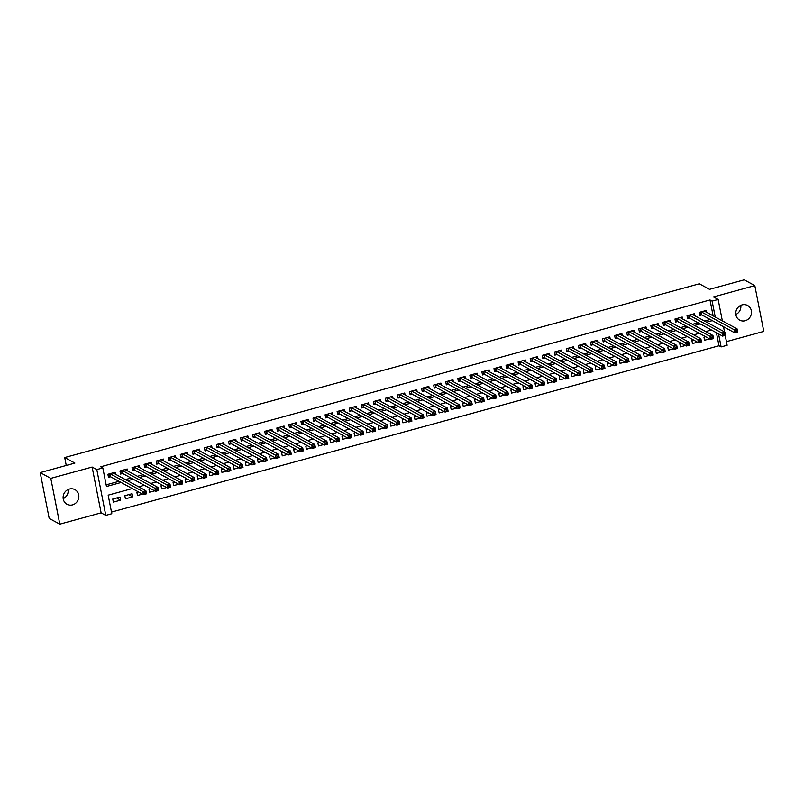 <?xml version="1.0" encoding="UTF-8"?>
<svg xmlns="http://www.w3.org/2000/svg" width="804" height="804" viewBox="0 0 804 804"><rect width="100%" height="100%" fill="white"/><g stroke="black" fill="none" stroke-linecap="round" stroke-linejoin="round"><path stroke-width="1.21" d="M68.169 489.505A8.331 7.738 -61.5 0 1 63.194 498.651M72.541 504.882A8.331 7.738 118.5 0 0 78.752 497.807A8.331 7.738 118.5 0 0 74.963 489.646A8.331 7.738 118.5 0 0 69.425 489.043A8.331 7.738 118.5 0 0 63.214 496.118A8.331 7.738 118.5 0 0 67.003 504.279A8.331 7.738 118.5 0 0 72.541 504.882M740.806 305.349A8.331 7.738 -61.5 0 1 735.831 314.495M745.177 320.726A8.331 7.738 118.5 0 0 751.388 313.65A8.331 7.738 118.5 0 0 747.599 305.49A8.331 7.738 118.5 0 0 742.072 304.887A8.331 7.738 118.5 0 0 735.851 311.962A8.331 7.738 118.5 0 0 739.64 320.123A8.331 7.738 118.5 0 0 745.177 320.726M132.278 488.561L108.168 495.163L111.816 513.726L105.786 515.384L96.802 469.576L102.832 467.928L106.47 486.5L121.113 482.49M101.113 512.841L92.128 467.044L50.803 478.36L40.2 472.591L49.185 518.389L59.797 524.158L101.113 512.841L105.786 515.384M726.434 341.64L763.8 331.409L754.815 285.611L713.49 296.927L718.153 299.46L722.354 320.866M725.198 335.368L727.148 345.268L721.108 346.916L718.555 333.891M111.495 512.088L718.987 345.76L721.108 346.916M50.803 478.36L59.797 524.158M40.2 472.591L74.893 463.094L64.702 457.546L699.339 283.802L709.52 289.339L744.202 279.842L754.815 285.611M115.515 474.219L115.143 472.28L107.897 474.259L108.51 477.355L110.62 476.782M127.585 470.913L127.203 468.983L119.967 470.963L120.57 474.058L122.68 473.476M139.645 467.606L139.273 465.677L132.027 467.657L132.64 470.752L134.75 470.169M151.715 464.3L151.333 462.37L144.097 464.35L144.7 467.446L146.81 466.873M163.775 461.004L163.403 459.064L156.157 461.054L156.77 464.149L158.88 463.566M175.845 457.697L175.463 455.767L168.227 457.747L168.83 460.843L170.94 460.26M187.905 454.391L187.533 452.461L180.287 454.441L180.9 457.536L183.01 456.963M199.975 451.094L199.593 449.155L192.357 451.144L192.96 454.24L195.07 453.657M212.035 447.788L211.663 445.858L204.417 447.838L205.03 450.933L207.141 450.351M224.105 444.481L223.723 442.552L216.487 444.532L217.09 447.627L219.201 447.054M236.165 441.185L235.793 439.245L228.547 441.235L229.16 444.331L231.271 443.748M248.235 437.878L247.853 435.949L240.617 437.929L241.22 441.024L243.331 440.441M260.305 434.572L259.923 432.642L252.677 434.622L253.29 437.718L255.401 437.145M272.365 431.276L271.983 429.336L264.747 431.326L265.35 434.411L267.461 433.838M284.435 427.969L284.053 426.04L276.817 428.019L277.42 431.115L279.531 430.532M296.495 424.663L296.113 422.733L288.877 424.713L289.48 427.808L291.601 427.236M308.565 421.366L308.183 419.427L300.947 421.417L301.55 424.502L303.661 423.929M320.625 418.06L320.243 416.13L313.007 418.11L313.61 421.206L315.731 420.623M332.695 414.753L332.313 412.824L325.077 414.804L325.68 417.899L327.791 417.326M344.755 411.457L344.373 409.517L337.137 411.497L337.75 414.593L339.861 414.02M356.825 408.151L356.443 406.221L349.207 408.201L349.81 411.296L351.921 410.713M368.885 404.844L368.503 402.915L361.267 404.894L361.88 407.99L363.991 407.417M380.955 401.548L380.573 399.608L373.337 401.588L373.94 404.683L376.051 404.111M393.015 398.241L392.643 396.312L385.397 398.292L386.01 401.387L388.121 400.804M405.085 394.935L404.703 393.005L397.467 394.985L398.07 398.08L400.181 397.498M417.145 391.638L416.773 389.699L409.527 391.679L410.14 394.774L412.251 394.201M429.215 388.332L428.833 386.402L421.597 388.382L422.2 391.478L424.311 390.895M441.275 385.026L440.904 383.096L433.657 385.076L434.271 388.171L436.381 387.588M453.345 381.719L452.964 379.789L445.728 381.769L446.331 384.865L448.441 384.292M465.405 378.423L465.034 376.483L457.788 378.473L458.401 381.568L460.511 380.985M477.475 375.116L477.094 373.187L469.858 375.166L470.461 378.262L472.571 377.679M489.535 371.81L489.164 369.88L481.918 371.86L482.531 374.955L484.641 374.383M501.606 368.513L501.224 366.574L493.988 368.564L494.591 371.659L496.701 371.076M513.666 365.207L513.294 363.277L506.048 365.257L506.661 368.353L508.771 367.77M525.736 361.9L525.354 359.971L518.118 361.951L518.721 365.046L520.831 364.473M537.806 358.604L537.424 356.664L530.178 358.654L530.791 361.75L532.901 361.167M549.866 355.298L549.484 353.368L542.248 355.348L542.851 358.443L544.971 357.86M561.936 351.991L561.554 350.062L554.318 352.041L554.921 355.137L557.031 354.564M573.996 348.695L573.614 346.755L566.378 348.745L566.981 351.83L569.101 351.258M586.066 345.388L585.684 343.459L578.448 345.439L579.051 348.534L581.161 347.951M598.126 342.082L597.744 340.152L590.508 342.132L591.111 345.228L593.231 344.655M610.196 338.786L609.814 336.846L602.578 338.836L603.181 341.921L605.291 341.348M622.256 335.479L621.874 333.549L614.638 335.529L615.251 338.625L617.361 338.042M634.326 332.173L633.944 330.243L626.708 332.223L627.311 335.318L629.421 334.745M646.386 328.876L646.004 326.937L638.768 328.916L639.381 332.012L641.491 331.439M658.456 325.57L658.074 323.64L650.838 325.62L651.441 328.715L653.551 328.132M670.516 322.263L670.144 320.334L662.898 322.314L663.511 325.409L665.622 324.836M682.586 318.967L682.204 317.027L674.968 319.007L675.571 322.102L677.682 321.53M694.646 315.66L694.274 313.731L687.028 315.711L687.641 318.806L689.752 318.223M705.6 336.715L703.952 337.167L704.565 340.253L709.59 338.886M693.53 340.012L691.892 340.464L692.495 343.559L697.52 342.182M681.47 343.318L679.822 343.77L680.425 346.866L685.46 345.489M669.4 346.624L667.762 347.077L668.365 350.162L673.39 348.795M657.34 349.921L655.692 350.373L656.295 353.469L661.33 352.092M645.27 353.227L643.622 353.68L644.235 356.775L649.26 355.398M633.21 356.534L631.562 356.986L632.165 360.081L637.2 358.705M621.14 359.83L619.492 360.282L620.105 363.378L625.13 362.001M609.08 363.137L607.432 363.589L608.035 366.684L613.06 365.307M597.01 366.443L595.362 366.895L595.975 369.991L601 368.614M584.95 369.739L583.302 370.192L583.905 373.287L588.93 371.91M572.88 373.046L571.232 373.498L571.845 376.594L576.87 375.217M560.82 376.352L559.172 376.805L559.775 379.9L564.8 378.523M548.75 379.659L547.102 380.101L547.715 383.196L552.74 381.82M536.69 382.955L535.042 383.407L535.645 386.503L540.67 385.126M524.62 386.262L522.972 386.714L523.585 389.809L528.61 388.432M512.55 389.568L510.912 390.01L511.515 393.106L516.54 391.729M500.49 392.865L498.842 393.317L499.455 396.412L504.48 395.035M488.42 396.171L486.782 396.623L487.385 399.719L492.41 398.342M476.36 399.477L474.712 399.92L475.325 403.015L480.35 401.638M464.29 402.774L462.652 403.226L463.255 406.321L468.28 404.945M452.23 406.08L450.582 406.533L451.195 409.628L456.22 408.251M440.16 409.387L438.522 409.829L439.125 412.924L444.15 411.547M428.1 412.683L426.452 413.135L427.055 416.231L432.09 414.854M416.03 415.99L414.392 416.442L414.995 419.537L420.02 418.16M403.97 419.296L402.322 419.748L402.925 422.834L407.96 421.467M391.9 422.592L390.262 423.045L390.865 426.14L395.89 424.763M379.84 425.899L378.192 426.351L378.795 429.447L383.83 428.07M367.77 429.205L366.121 429.658L366.735 432.743L371.76 431.376M355.71 432.502L354.061 432.954L354.664 436.049L359.689 434.673M343.64 435.808L341.991 436.26L342.604 439.356L347.629 437.979M331.58 439.115L329.931 439.567L330.534 442.662L335.559 441.285M319.51 442.411L317.861 442.863L318.474 445.959L323.499 444.582M307.45 445.717L305.801 446.17L306.404 449.265L311.429 447.888M295.38 449.024L293.731 449.476L294.344 452.572L299.369 451.195M283.32 452.32L281.671 452.773L282.274 455.868L287.299 454.491M271.249 455.627L269.601 456.079L270.214 459.174L275.239 457.798M259.189 458.933L257.541 459.385L258.144 462.481L263.169 461.104M247.119 462.24L245.471 462.682L246.084 465.777L251.109 464.4M235.049 465.536L233.411 465.988L234.014 469.084L239.039 467.707M222.989 468.843L221.341 469.295L221.954 472.39L226.979 471.013M210.919 472.149L209.281 472.591L209.884 475.687L214.909 474.31M198.859 475.445L197.211 475.898L197.824 478.993L202.849 477.616M186.789 478.752L185.151 479.204L185.754 482.299L190.779 480.923M174.729 482.058L173.081 482.5L173.694 485.596L178.719 484.219M162.659 485.355L161.021 485.807L161.624 488.902L166.649 487.525M150.599 488.661L148.951 489.113L149.554 492.209L154.589 490.832M138.529 491.968L136.891 492.41L137.494 495.505L142.519 494.128M128.68 494.661L132.67 496.832L125.424 498.812L124.821 495.716L132.057 493.736L132.67 496.832M718.987 345.76L716.434 332.735M119.997 497.043L112.761 499.023L113.364 502.118L120.6 500.138L119.997 497.043M713.118 315.841L710.002 299.962L100.711 466.772L102.832 467.928M106.148 484.852L118.992 481.335M125.384 479.586L131.062 478.028M137.454 476.28L143.122 474.732M149.524 472.973L155.192 471.425M161.584 469.677L167.252 468.119M173.654 466.37L179.322 464.823M185.714 463.064L191.382 461.516M197.784 459.767L203.452 458.21M209.844 456.461L215.512 454.913M221.914 453.154L227.582 451.607M233.974 449.858L239.642 448.3M246.044 446.552L251.712 445.004M258.104 443.245L263.772 441.697M270.174 439.949L275.842 438.391M282.234 436.642L287.902 435.095M294.304 433.336L299.972 431.788M306.364 430.039L312.032 428.482M318.434 426.733L324.102 425.175M330.494 423.427L336.162 421.879M342.564 420.13L348.232 418.572M354.624 416.824L360.292 415.266M366.694 413.517L372.363 411.97M378.754 410.221L384.423 408.663M390.824 406.914L396.493 405.357M402.894 403.608L408.563 402.06M414.954 400.302L420.623 398.754M427.024 397.005L432.693 395.447M439.084 393.699L444.753 392.151M451.155 390.392L456.823 388.845M463.215 387.096L468.883 385.538M475.285 383.789L480.953 382.242M487.345 380.483L493.013 378.935M499.415 377.187L505.083 375.629M511.475 373.88L517.143 372.332M523.545 370.574L529.213 369.026M535.605 367.277L541.273 365.719M547.675 363.971L553.343 362.423M559.735 360.664L565.403 359.117M571.805 357.368L577.473 355.81M583.865 354.061L589.533 352.514M595.935 350.755L601.603 349.207M607.995 347.459L613.663 345.901M620.065 344.152L625.733 342.594M632.125 340.846L637.793 339.298M644.195 337.549L649.863 335.992M656.255 334.243L661.923 332.685M668.325 330.936L673.993 329.389M680.395 327.64L686.063 326.082M692.455 324.334L698.123 322.776M704.525 321.027L710.193 319.479M706.716 312.354L706.334 310.424L699.098 312.404L699.701 315.5L701.812 314.917M64.702 457.546L66.26 465.456M92.128 467.044L96.802 469.576M710.002 299.962L712.123 301.118L718.153 299.46M711.409 330.012L705.741 331.56M699.349 333.308L693.681 334.866M687.279 336.615L681.611 338.162M675.219 339.921L669.551 341.469M663.149 343.218L657.481 344.775M651.089 346.524L645.421 348.072M639.019 349.83L633.351 351.378M626.959 353.127L621.291 354.685M614.889 356.433L609.221 357.981M602.819 359.74L597.151 361.287M590.759 363.036L585.091 364.594M578.689 366.343L573.021 367.89M566.629 369.649L560.961 371.197M554.559 372.945L548.891 374.503M542.499 376.252L536.831 377.8M530.429 379.558L524.761 381.106M518.369 382.855L512.701 384.412M506.299 386.161L500.631 387.719M494.239 389.468L488.571 391.015M482.169 392.764L476.501 394.322M470.109 396.07L464.441 397.628M458.039 399.377L452.371 400.925M445.979 402.683L440.311 404.231M433.909 405.98L428.241 407.538M421.849 409.286L416.181 410.834M409.779 412.593L404.111 414.14M397.719 415.889L392.05 417.447M385.649 419.196L379.98 420.743M373.589 422.502L367.92 424.05M361.519 425.798L355.85 427.356M349.459 429.105L343.78 430.653M337.389 432.411L331.72 433.959M325.318 435.708L319.65 437.265M313.258 439.014L307.59 440.562M301.188 442.321L295.52 443.868M289.128 445.617L283.46 447.175M277.058 448.923L271.39 450.471M264.998 452.23L259.33 453.778M252.928 455.526L247.26 457.084M240.868 458.833L235.2 460.38M228.798 462.139L223.13 463.687M216.738 465.436L211.07 466.993M204.668 468.742L199 470.3M192.608 472.048L186.94 473.596M180.538 475.345L174.87 476.903M168.478 478.651L162.81 480.209M156.408 481.958L150.74 483.505M144.348 485.264L138.68 486.812M723.51 326.715L724.525 331.911M715.238 316.997L712.123 301.118M127.514 480.742L133.183 479.184M139.574 477.435L145.243 475.888M151.644 474.129L157.313 472.581M163.704 470.832L169.373 469.275M175.774 467.526L181.443 465.968M187.834 464.22L193.503 462.672M199.905 460.923L205.573 459.365M211.965 457.617L217.633 456.059M224.035 454.31L229.703 452.763M236.095 451.004L241.763 449.456M248.165 447.707L253.833 446.15M260.225 444.401L265.893 442.853M272.295 441.094L277.963 439.547M284.355 437.798L290.023 436.24M296.425 434.492L302.093 432.944M308.485 431.185L314.153 429.637M320.555 427.889L326.223 426.331M332.615 424.582L338.283 423.035M344.685 421.276L350.353 419.728M356.755 417.979L362.423 416.422M368.815 414.673L374.483 413.125M380.885 411.367L386.553 409.819M392.945 408.07L398.613 406.512M405.015 404.764L410.683 403.216M417.075 401.457L422.743 399.91M429.145 398.161L434.813 396.603M441.205 394.854L446.873 393.307M453.275 391.548L458.943 390M465.335 388.252L471.003 386.694M477.405 384.945L483.073 383.387M489.465 381.639L495.133 380.091M501.535 378.342L507.203 376.785M513.595 375.036L519.263 373.478M525.665 371.729L531.333 370.182M537.725 368.423L543.393 366.875M549.795 365.127L555.463 363.569M561.855 361.82L567.524 360.272M573.925 358.514L579.594 356.966M585.985 355.217L591.654 353.659M598.055 351.911L603.724 350.363M610.115 348.604L615.784 347.057M622.185 345.308L627.854 343.75M634.255 342.001L639.924 340.454M646.315 338.695L651.984 337.147M658.386 335.399L664.054 333.841M670.446 332.092L676.114 330.544M682.516 328.786L688.184 327.238M694.576 325.489L700.244 323.932M706.646 322.183L712.314 320.635M116.61 497.967L120.6 500.138M735.68 330.665L735.931 331.911L737.137 331.58L736.896 330.343L735.68 330.665L734.042 329.69L737.067 328.866L737.67 331.962L734.655 332.786L734.042 329.69L701.209 311.831M704.224 310.997L737.067 328.866L736.896 330.343M735.931 331.911L734.655 332.786L701.48 314.736L699.5 314.485M737.137 331.58L737.67 331.962M723.62 333.972L723.861 335.208L725.067 334.876L724.826 333.64L723.62 333.972L721.982 332.997L724.997 332.163L725.6 335.258L722.585 336.092L721.982 332.997L689.139 315.128M692.154 314.304L724.997 332.163L724.826 333.64M723.861 335.208L722.585 336.092L689.41 318.042L687.44 317.791M725.067 334.876L725.6 335.258M711.55 337.278L711.801 338.514L713.007 338.182L712.756 336.946L711.55 337.278L709.912 336.293L712.937 335.469L713.54 338.564L710.525 339.388L709.912 336.293L677.079 318.434M680.094 317.61L712.937 335.469L712.756 336.946M711.801 338.514L710.525 339.388L677.34 321.339L675.37 321.097M713.007 338.182L713.54 338.564M699.49 340.584L699.731 341.821L700.937 341.489L700.696 340.253L699.49 340.584L697.852 339.6L700.867 338.775L701.47 341.871L698.455 342.695L697.852 339.6L665.009 321.741M668.024 320.907L700.867 338.775L700.696 340.253M699.731 341.821L698.455 342.695L665.28 324.645L663.31 324.404M700.937 341.489L701.47 341.871M687.42 343.881L687.671 345.117L688.877 344.785L688.626 343.549L687.42 343.881L685.782 342.906L688.797 342.072L689.41 345.167L686.395 346.001L685.782 342.906L652.948 325.037M655.963 324.213L688.797 342.072L688.626 343.549M687.671 345.117L686.395 346.001L653.21 327.952L651.24 327.7M688.877 344.785L689.41 345.167M675.36 347.187L675.601 348.423L676.807 348.092L676.566 346.856L675.36 347.187L673.722 346.202L676.737 345.378L677.34 348.474L674.325 349.298L673.722 346.202L640.878 328.344M643.893 327.519L676.737 345.378L676.566 346.856M675.601 348.423L674.325 349.298L641.15 331.258L639.18 331.007M676.807 348.092L677.34 348.474M631.874 330.846L664.667 348.685L665.28 351.78L662.265 352.604L629.08 334.554L627.11 334.313M663.541 351.73L664.747 351.398L664.496 350.162L663.29 350.494L663.541 351.73L662.265 352.604L661.652 349.509L628.818 331.65M663.29 350.494L661.652 349.509L664.667 348.685L664.496 350.162M664.747 351.398L665.28 351.78M619.804 334.142L652.607 351.981L653.21 355.077L650.195 355.911L617.02 337.861L615.05 337.61M651.471 355.026L652.677 354.705L652.436 353.458L651.23 353.79L651.471 355.026L650.195 355.911L649.592 352.815L616.748 334.946M651.23 353.79L649.592 352.815L652.607 351.981L652.436 353.458M652.677 354.705L653.21 355.077M607.744 337.449L640.537 355.288L641.15 358.383L638.135 359.207L604.95 341.167L602.98 340.916M639.401 358.333L640.617 358.001L640.366 356.765L639.16 357.097L639.401 358.333L638.135 359.207L637.522 356.112L604.688 338.253M639.16 357.097L637.522 356.112L640.537 355.288L640.366 356.765M640.617 358.001L641.15 358.383M627.1 360.403L627.341 361.639L628.547 361.308L628.306 360.071L627.1 360.403L625.462 359.418L628.477 358.594L629.08 361.689L626.065 362.514L625.462 359.418L592.618 341.559M595.633 340.735L628.477 358.594L628.306 360.071M627.341 361.639L626.065 362.514L592.89 344.464L590.92 344.223M628.547 361.308L629.08 361.689M615.03 363.699L615.271 364.936L616.477 364.614L616.236 363.368L615.03 363.699L613.392 362.725L616.407 361.9L617.02 364.986L614.005 365.82L613.392 362.725L580.558 344.856M583.573 344.032L616.407 361.9L616.236 363.368M615.271 364.936L614.005 365.82L580.82 347.77L578.85 347.519M616.477 364.614L617.02 364.986M602.97 367.006L603.211 368.242L604.417 367.91L604.176 366.674L602.97 367.006L601.332 366.021L604.347 365.197L604.95 368.292L601.935 369.116L601.332 366.021L568.488 348.162M571.503 347.338L604.347 365.197L604.176 366.674M603.211 368.242L601.935 369.116L568.76 351.077L566.79 350.825M604.417 367.91L604.95 368.292M590.9 370.312L591.141 371.548L592.347 371.217L592.106 369.981L590.9 370.312L589.262 369.327L592.277 368.503L592.89 371.599L589.875 372.423L589.262 369.327L556.428 351.469M559.443 350.644L592.277 368.503L592.106 369.981M591.141 371.548L589.875 372.423L556.69 354.373L554.72 354.132M592.347 371.217L592.89 371.599M578.84 373.609L579.081 374.845L580.287 374.523L580.046 373.277L578.84 373.609L577.202 372.634L580.217 371.81L580.82 374.895L577.805 375.729L577.202 372.634L544.358 354.765M547.373 353.941L580.217 371.81L580.046 373.277M579.081 374.845L577.805 375.729L544.63 357.679L542.66 357.428M580.287 374.523L580.82 374.895M566.77 376.915L567.011 378.151L568.217 377.82L567.976 376.584L566.77 376.915L565.132 375.93L568.147 375.106L568.76 378.202L565.745 379.026L565.132 375.93L532.298 358.071M535.313 357.247L568.147 375.106L567.976 376.584M567.011 378.151L565.745 379.026L532.56 360.986L530.59 360.735M568.217 377.82L568.76 378.202M554.71 380.222L554.951 381.458L556.157 381.126L555.916 379.89L554.71 380.222L553.072 379.237L556.087 378.413L556.69 381.508L553.675 382.332L553.072 379.237L520.228 361.378M523.243 360.554L556.087 378.413L555.916 379.89M554.951 381.458L553.675 382.332L520.5 364.282L518.53 364.041M556.157 381.126L556.69 381.508M511.223 363.87L544.017 381.719L544.63 384.814L541.615 385.639L508.429 367.589L506.46 367.338M542.881 384.764L544.087 384.433L543.846 383.186L542.64 383.518L542.881 384.764L541.615 385.639L541.002 382.543L508.168 364.674M542.64 383.518L541.002 382.543L544.017 381.719L543.846 383.186M544.087 384.433L544.63 384.814M531.786 386.493L530.58 386.824L530.821 388.061L532.027 387.729L531.957 385.015L532.56 388.111L529.545 388.935L528.942 385.84L531.957 385.015L499.143 367.147M530.58 386.824L496.098 367.981M530.821 388.061L529.545 388.935L496.369 370.895L494.4 370.644M532.027 387.729L532.56 388.111M487.093 370.483L519.886 388.322L520.5 391.417L517.474 392.241L484.299 374.192L482.33 373.95M518.751 391.367L519.957 391.035L519.716 389.799L518.51 390.131L518.751 391.367L517.474 392.241L516.871 389.146L484.028 371.287M518.51 390.131L516.871 389.146L519.886 388.322L519.716 389.799M519.957 391.035L520.5 391.417M506.45 393.427L506.691 394.674L507.897 394.342L507.656 393.106L506.45 393.427L504.811 392.452L507.826 391.628L508.429 394.724L505.414 395.548L504.811 392.452L471.968 374.584M474.983 373.759L507.826 391.628L507.656 393.106M506.691 394.674L505.414 395.548L472.239 377.498L470.27 377.247M507.897 394.342L508.429 394.724M494.38 396.734L494.621 397.97L495.827 397.638L495.586 396.402L494.38 396.734L492.741 395.749L495.756 394.925L496.369 398.02L493.344 398.844L492.741 395.749L459.898 377.89M462.923 377.066L495.756 394.925L495.586 396.402M494.621 397.97L493.344 398.844L460.169 380.805L458.2 380.553M495.827 397.638L496.369 398.02M482.32 400.04L482.561 401.276L483.767 400.945L483.526 399.709L482.32 400.04L480.671 399.055L483.696 398.231L484.299 401.327L481.284 402.151L480.671 399.055L447.838 381.196M450.853 380.372L483.696 398.231L483.526 399.709M482.561 401.276L481.284 402.151L448.109 384.101L446.14 383.86M483.767 400.945L484.299 401.327M470.25 403.337L470.491 404.583L471.697 404.251L471.456 403.015L470.25 403.337L468.611 402.362L471.626 401.538L472.239 404.633L469.214 405.457L468.611 402.362L435.768 384.503M438.793 383.669L471.626 401.538L471.456 403.015M470.491 404.583L469.214 405.457L436.039 387.407L434.07 387.156M471.697 404.251L472.239 404.633M458.179 406.643L458.431 407.879L459.637 407.548L459.396 406.311L458.179 406.643L456.541 405.668L459.566 404.834L460.169 407.929L457.154 408.754L456.541 405.668L423.708 387.799M426.723 386.975L459.566 404.834L459.396 406.311M458.431 407.879L457.154 408.754L423.979 390.714L421.999 390.463M459.637 407.548L460.169 407.929M446.119 409.95L446.361 411.186L447.567 410.854L447.325 409.618L446.119 409.95L444.481 408.965L447.496 408.141L448.099 411.236L445.084 412.06L444.481 408.965L411.638 391.106M414.653 390.282L447.496 408.141L447.325 409.618M446.361 411.186L445.084 412.06L411.909 394.01L409.939 393.769M447.567 410.854L448.099 411.236M402.633 393.608L435.436 411.447L436.039 414.542L433.024 415.366L399.839 397.317L397.869 397.065M434.301 414.492L435.507 414.16L435.255 412.924L434.049 413.246L434.301 414.492L433.024 415.366L432.411 412.271L399.578 394.412M434.049 413.246L432.411 412.271L435.436 411.447L435.255 412.924M435.507 414.16L436.039 414.542M390.563 396.905L423.366 414.743L423.969 417.839L420.954 418.673L387.779 400.623L385.809 400.372M422.231 417.789L423.437 417.457L423.195 416.221L421.989 416.552L422.231 417.789L420.954 418.673L420.351 415.578L387.508 397.709M421.989 416.552L420.351 415.578L423.366 414.743L423.195 416.221M423.437 417.457L423.969 417.839M378.503 400.211L411.296 418.05L411.909 421.145L408.894 421.969L375.709 403.92L373.739 403.678M410.171 421.095L411.377 420.763L411.125 419.527L409.919 419.859L410.171 421.095L408.894 421.969L408.281 418.874L375.448 401.015M409.919 419.859L408.281 418.874L411.296 418.05L411.125 419.527M411.377 420.763L411.909 421.145M397.859 423.165L398.101 424.401L399.307 424.07L399.065 422.834L397.859 423.165L396.221 422.18L399.236 421.356L399.839 424.452L396.824 425.276L396.221 422.18L363.378 404.322M366.393 403.487L399.236 421.356L399.065 422.834M398.101 424.401L396.824 425.276L363.649 407.226L361.679 406.985M399.307 424.07L399.839 424.452M385.789 426.462L386.041 427.698L387.247 427.376L386.995 426.13L385.789 426.462L384.151 425.487L387.166 424.653L387.779 427.748L384.764 428.582L384.151 425.487L351.318 407.618M354.333 406.794L387.166 424.653L386.995 426.13M386.041 427.698L384.764 428.582L351.579 410.532L349.609 410.281M387.247 427.376L387.779 427.748M373.729 429.768L373.971 431.004L375.177 430.673L374.935 429.436L373.729 429.768L372.091 428.783L375.106 427.959L375.709 431.055L372.694 431.879L372.091 428.783L339.248 410.924M342.263 410.1L375.106 427.959L374.935 429.436M373.971 431.004L372.694 431.879L339.519 413.839L337.549 413.588M375.177 430.673L375.709 431.055M361.659 433.075L361.9 434.311L363.117 433.979L362.865 432.743L361.659 433.075L360.021 432.09L363.036 431.266L363.649 434.361L360.634 435.185L360.021 432.09L327.188 414.231M330.203 413.397L363.036 431.266L362.865 432.743M361.9 434.311L360.634 435.185L327.449 417.135L325.479 416.894M363.117 433.979L363.649 434.361M349.599 436.371L349.84 437.607L351.046 437.286L350.805 436.039L349.599 436.371L347.961 435.396L350.976 434.562L351.579 437.657L348.564 438.492L347.961 435.396L315.118 417.527M318.133 416.703L350.976 434.562L350.805 436.039M349.84 437.607L348.564 438.492L315.389 420.442L313.419 420.19M351.046 437.286L351.579 437.657M337.529 439.677L337.77 440.914L338.976 440.582L338.735 439.346L337.529 439.677L335.891 438.693L338.906 437.868L339.519 440.964L336.504 441.788L335.891 438.693L303.058 420.834M306.073 420.01L338.906 437.868L338.735 439.346M337.77 440.914L336.504 441.788L303.319 423.748L301.349 423.497M338.976 440.582L339.519 440.964M325.469 442.984L325.71 444.22L326.916 443.888L326.675 442.652L325.469 442.984L323.831 441.999L326.846 441.175L327.449 444.27L324.434 445.094L323.831 441.999L290.988 424.14M294.003 423.316L326.846 441.175L326.675 442.652M325.71 444.22L324.434 445.094L291.259 427.045L289.289 426.803M326.916 443.888L327.449 444.27M281.983 426.633L314.776 444.481L315.389 447.567L312.374 448.401L279.189 430.351L277.219 430.1M313.64 447.516L314.846 447.195L314.605 445.949L313.399 446.28L313.64 447.516L312.374 448.401L311.761 445.305L278.928 427.437M313.399 446.28L311.761 445.305L314.776 444.481L314.605 445.949M314.846 447.195L315.389 447.567M302.545 449.255L301.339 449.587L301.58 450.823L302.786 450.491L302.716 447.778L303.319 450.873L300.304 451.697L299.701 448.602L302.716 447.778L269.913 429.909M301.339 449.587L266.858 430.743M301.58 450.823L300.304 451.697L267.129 433.657L265.159 433.406M302.786 450.491L303.319 450.873M257.853 433.245L290.646 451.084L291.259 454.18L288.244 455.004L255.059 436.954L253.089 436.713M289.51 454.129L290.716 453.798L290.475 452.562L289.269 452.893L289.51 454.129L288.244 455.004L287.631 451.908L254.798 434.049M289.269 452.893L287.631 451.908L290.646 451.084L290.475 452.562M290.716 453.798L291.259 454.18M277.209 456.19L277.45 457.426L278.656 457.104L278.415 455.858L277.209 456.19L275.571 455.215L278.586 454.391L279.189 457.476L276.174 458.31L275.571 455.215L242.728 437.346M245.743 436.522L278.586 454.391L278.415 455.858M277.45 457.426L276.174 458.31L242.999 440.26L241.029 440.009M278.656 457.104L279.189 457.476M265.139 459.496L265.38 460.732L266.586 460.401L266.345 459.164L265.139 459.496L263.501 458.511L266.516 457.687L267.129 460.782L264.104 461.607L263.501 458.511L230.668 440.652M233.683 439.828L266.516 457.687L266.345 459.164M265.38 460.732L264.104 461.607L230.929 443.567L228.959 443.316M266.586 460.401L267.129 460.782M253.079 462.802L253.32 464.039L254.526 463.707L254.285 462.471L253.079 462.802L251.441 461.818L254.456 460.993L255.059 464.089L252.044 464.913L251.441 461.818L218.598 443.959M221.613 443.135L254.456 460.993L254.285 462.471M253.32 464.039L252.044 464.913L218.869 446.863L216.899 446.622M254.526 463.707L255.059 464.089M241.009 466.099L241.25 467.345L242.456 467.013L242.215 465.767L241.009 466.099L239.371 465.124L242.386 464.3L242.999 467.395L239.974 468.219L239.371 465.124L206.527 447.255M209.553 446.431L242.386 464.3L242.215 465.767M241.25 467.345L239.974 468.219L206.799 450.17L204.829 449.918M242.456 467.013L242.999 467.395M228.949 469.405L229.19 470.641L230.396 470.31L230.155 469.074L228.949 469.405L227.311 468.42L230.326 467.596L230.929 470.692L227.914 471.516L227.311 468.42L194.467 450.562M197.482 449.737L230.326 467.596L230.155 469.074M229.19 470.641L227.914 471.516L194.739 453.476L192.769 453.225M230.396 470.31L230.929 470.692M216.879 472.712L217.12 473.948L218.326 473.616L218.085 472.38L216.879 472.712L215.241 471.727L218.256 470.903L218.869 473.998L215.844 474.822L215.241 471.727L182.397 453.868M185.422 453.044L218.256 470.903L218.085 472.38M217.12 473.948L215.844 474.822L182.669 456.772L180.699 456.531M218.326 473.616L218.869 473.998M173.393 456.36L206.196 474.209L206.799 477.305L203.784 478.129L170.609 460.079L168.629 459.828M205.06 477.254L206.266 476.923L206.025 475.687L204.819 476.008L205.06 477.254L203.784 478.129L203.171 475.033L170.337 457.164M204.819 476.008L203.171 475.033L206.196 474.209L206.025 475.687M206.266 476.923L206.799 477.305M161.323 459.667L194.126 477.506L194.729 480.601L191.714 481.425L158.539 463.385L156.569 463.134M192.99 480.551L194.196 480.219L193.955 478.983L192.749 479.315L192.99 480.551L191.714 481.425L191.111 478.33L158.267 460.471M192.749 479.315L191.111 478.33L194.126 477.506L193.955 478.983M194.196 480.219L194.729 480.601M149.263 462.973L182.066 480.812L182.669 483.907L179.654 484.732L146.469 466.682L144.499 466.441M180.93 483.857L182.136 483.526L181.895 482.289L180.679 482.621L180.93 483.857L179.654 484.732L179.041 481.636L146.207 463.777M180.679 482.621L179.041 481.636L182.066 480.812L181.895 482.289M182.136 483.526L182.669 483.907M168.619 485.917L168.86 487.164L170.066 486.832L169.825 485.596L168.619 485.917L166.981 484.943L169.996 484.119L170.599 487.214L167.584 488.038L166.981 484.943L134.137 467.084M137.152 466.25L169.996 484.119L169.825 485.596M168.86 487.164L167.584 488.038L134.409 469.988L132.439 469.737M170.066 486.832L170.599 487.214M156.549 489.224L156.8 490.46L158.006 490.128L157.755 488.892L156.549 489.224L154.911 488.249L157.936 487.415L158.539 490.51L155.524 491.334L154.911 488.249L122.077 470.38M125.092 469.556L157.936 487.415L157.755 488.892M156.8 490.46L155.524 491.334L122.339 473.295L120.369 473.043M158.006 490.128L158.539 490.51M144.489 492.53L144.73 493.767L145.936 493.435L145.695 492.199L144.489 492.53L142.851 491.545L145.866 490.721L146.469 493.817L143.454 494.641L142.851 491.545L110.007 473.687M113.022 472.863L145.866 490.721L145.695 492.199M144.73 493.767L143.454 494.641L110.279 476.591L108.309 476.35M145.936 493.435L146.469 493.817M700.917 311.902L701.48 314.736M700.696 311.962L701.229 314.676M688.857 315.208L689.41 318.042M688.636 315.268L689.169 317.982M676.787 318.515L677.34 321.339M676.566 318.575L677.099 321.278M664.727 321.811L665.28 324.645M664.506 321.871L665.039 324.585M652.657 325.117L653.21 327.952M652.436 325.178L652.969 327.891M640.597 328.424L641.15 331.258M640.376 328.484L640.899 331.188M628.527 331.72L629.08 334.554M628.306 331.791L628.839 334.494M616.467 335.027L617.02 337.861M616.246 335.087L616.769 337.801M604.397 338.333L604.95 341.167M604.176 338.394L604.708 341.097M592.337 341.64L592.89 344.464M592.116 341.7L592.638 344.403M580.267 344.936L580.82 347.77M580.046 344.996L580.578 347.71M568.207 348.243L568.76 351.077M567.976 348.303L568.508 351.006M556.137 351.549L556.69 354.373M555.916 351.609L556.448 354.313M544.067 354.845L544.63 357.679M543.846 354.906L544.378 357.619M532.007 358.152L532.56 360.986M531.786 358.212L532.318 360.916M519.937 361.458L520.5 364.282M519.716 361.519L520.248 364.222M507.877 364.755L508.429 367.589M507.656 364.815L508.188 367.528M495.807 368.061L496.369 370.895M495.586 368.121L496.118 370.825M483.747 371.368L484.299 374.192M483.526 371.428L484.058 374.131M471.677 374.664L472.239 377.498M471.456 374.724L471.988 377.438M459.617 377.97L460.169 380.805M459.396 378.031L459.928 380.744M447.547 381.277L448.109 384.101M447.325 381.337L447.858 384.041M435.487 384.573L436.039 387.407M435.265 384.634L435.798 387.347M423.417 387.88L423.979 390.714M423.195 387.94L423.728 390.654M411.357 391.186L411.909 394.01M411.135 391.246L411.668 393.95M399.286 394.483L399.839 397.317M399.065 394.543L399.598 397.256M387.226 397.789L387.779 400.623M387.005 397.849L387.538 400.563M375.156 401.095L375.709 403.92M374.935 401.156L375.468 403.859M363.096 404.392L363.649 407.226M362.875 404.452L363.398 407.166M351.026 407.698L351.579 410.532M350.805 407.759L351.338 410.472M338.966 411.005L339.519 413.839M338.745 411.065L339.268 413.769M326.896 414.301L327.449 417.135M326.675 414.372L327.208 417.075M314.836 417.608L315.389 420.442M314.605 417.668L315.138 420.381M302.766 420.914L303.319 423.748M302.545 420.974L303.078 423.678M290.696 424.221L291.259 427.045M290.475 424.281L291.008 426.984M278.636 427.517L279.189 430.351M278.415 427.577L278.948 430.291M266.566 430.823L267.129 433.657M266.345 430.884L266.878 433.587M254.506 434.13L255.059 436.954M254.285 434.19L254.818 436.894M242.436 437.426L242.999 440.26M242.215 437.487L242.748 440.2M230.376 440.733L230.929 443.567M230.155 440.793L230.688 443.496M218.306 444.039L218.869 446.863M218.085 444.099L218.618 446.803M206.246 447.336L206.799 450.17M206.025 447.396L206.558 450.109M194.176 450.642L194.739 453.476M193.955 450.702L194.488 453.406M182.116 453.948L182.669 456.772M181.895 454.009L182.428 456.712M170.046 457.245L170.609 460.079M169.825 457.305L170.358 460.019M157.986 460.551L158.539 463.385M157.765 460.612L158.298 463.325M145.916 463.858L146.469 466.682M145.695 463.918L146.227 466.621M133.856 467.154L134.409 469.988M133.635 467.214L134.167 469.928M121.786 470.461L122.339 473.295M121.565 470.521L122.097 473.234M109.726 473.767L110.279 476.591M109.505 473.827L110.027 476.531"/></g></svg>
